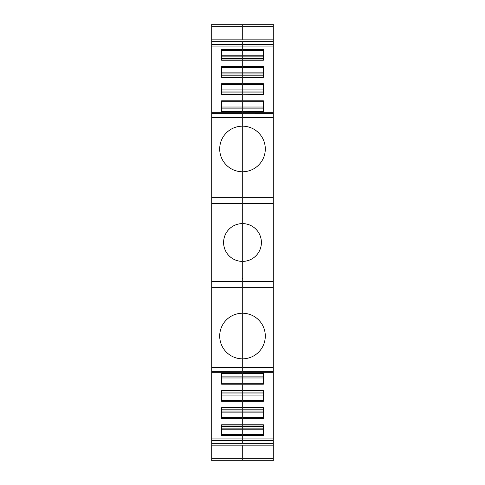 <?xml version="1.0" encoding="UTF-8"?>
<svg xmlns="http://www.w3.org/2000/svg" width="485" height="485" viewBox="0 0 485 485"><rect width="100%" height="100%" fill="white"/><g stroke="black" fill="none" stroke-linecap="round" stroke-linejoin="round"><path stroke-width="0.73" d="M242.112 209.09L242.888 209.09M242.112 278.36L242.888 278.36M211.715 39.843L211.715 24.25L242.112 24.25L242.112 39.843L211.715 39.843L211.715 44.408L242.112 44.408L242.112 41.14M211.715 444.357L211.715 46.057L242.112 46.057L242.112 44.408M242.112 46.057L242.112 55.775L221.651 55.775M242.112 58.733L221.651 58.733L221.651 60.001L242.112 60.001L242.112 55.775M242.112 49.531L221.651 49.531L221.651 60.225L242.112 60.225L242.112 66.615L221.651 66.615L221.651 77.309L242.112 77.309L242.112 83.705L221.651 83.705L221.651 94.393L242.112 94.393L242.112 100.789L221.651 100.789L221.651 111.483L242.112 111.483L242.112 112.72L211.715 112.72M242.112 75.824L221.651 75.824L221.651 77.085L242.112 77.085L242.112 66.615M242.112 92.908L221.651 92.908L221.651 94.169L242.112 94.169L242.112 83.705M242.112 109.992L221.651 109.992L221.651 111.253L242.112 111.253L242.112 100.789M211.715 113.308L242.112 113.308L242.112 126.173A22.801 22.801 0 0 0 219.699 148.968A22.801 22.801 0 0 0 242.112 171.763L242.112 126.173M211.715 197.68L242.112 197.68L242.112 171.763M242.112 197.68L242.112 261.397A18.903 18.903 0 0 1 223.597 242.5A18.903 18.903 0 0 1 242.112 223.603M211.715 281.47L242.112 281.47L242.112 261.397M242.112 281.47L242.112 313.237A22.801 22.801 0 0 0 219.699 336.032A22.801 22.801 0 0 0 242.112 358.827L242.112 313.237M211.715 367.6L242.112 367.6L242.112 358.827M242.112 367.6L242.112 371.704L211.715 371.692M211.715 372.28L242.112 372.28L242.112 373.662L221.651 373.517L221.651 384.211L242.112 384.211L242.112 383.308L221.651 383.308M242.112 375.008L242.112 373.747L221.651 373.747L221.651 375.008L242.112 375.008L242.112 383.308M242.112 384.211L242.112 390.607L221.651 390.607L221.651 401.295L242.112 401.295L242.112 400.392L221.651 400.392M242.112 392.092L242.112 390.831L221.651 390.831L221.651 392.092L242.112 392.092L242.112 400.392M242.112 401.295L242.112 407.691L221.651 407.691L221.651 418.385L242.112 418.385L242.112 417.476L221.651 417.476M242.112 409.176L242.112 407.915L221.651 407.915L221.651 409.176L242.112 409.176L242.112 417.476M242.112 418.385L242.112 424.775L221.651 424.775L221.651 435.469L242.112 435.469L242.112 443.86M242.112 426.266L242.112 424.999L221.651 424.999L221.651 426.266L242.112 426.266L242.112 435.469M242.112 458.713L242.112 445.157L211.715 445.157L211.715 460.75L242.112 460.75L242.112 458.713L211.715 458.713M211.715 46.057L211.715 44.408M242.112 393.953L221.651 393.953M242.112 395.057L221.651 395.057M242.112 376.869L221.651 376.869M242.112 377.973L221.651 377.973M211.715 438.943L242.112 438.943M242.112 411.037L221.651 411.037M242.112 412.141L221.651 412.141M242.112 67.524L221.651 67.524L221.651 66.615M242.112 72.859L221.651 72.859M242.112 73.962L221.651 73.962M242.112 84.608L221.651 84.608L221.651 83.705M242.112 89.943L221.651 89.943M242.112 91.047L221.651 91.047M242.112 107.027L221.651 107.027M242.112 108.131L221.651 108.131M242.112 101.692L221.651 101.692L221.651 100.789M211.715 203.53L242.112 203.53M242.112 56.878L221.651 56.878M242.112 429.225L221.651 429.225M242.112 428.122L221.651 428.122M242.888 58.733L263.349 58.733L263.349 60.001L242.888 60.001L242.888 49.531L263.349 49.531L263.349 60.225L242.888 60.225L242.888 66.615L263.349 66.615L263.349 77.309L242.888 77.309L242.888 83.705L263.349 83.705L263.349 94.393L242.888 94.254L242.888 101.692L263.349 101.692M242.888 92.908L242.888 94.169L263.349 94.169L263.349 92.908L242.888 92.908L242.888 84.608L263.349 84.608M242.888 100.789L263.349 100.789L263.349 111.483L242.888 111.338L242.888 112.72L273.285 112.72L273.285 46.057L242.888 46.057L242.888 49.531M242.888 83.705L242.888 84.608M242.888 89.943L263.349 89.943M242.888 91.047L263.349 91.047M273.285 445.157L242.888 445.157L242.888 460.75L273.285 460.75L273.285 438.943L242.888 438.943L242.888 435.469L263.349 435.469L263.349 424.775L242.888 424.775L242.888 418.385L263.349 418.385L263.349 407.691L242.888 407.691L242.888 401.295L263.349 401.295L263.349 390.607L242.888 390.607L242.888 384.211L263.349 384.211L263.349 373.517L242.888 373.517L242.888 372.28L273.285 372.28L273.285 112.72M242.888 409.176L263.349 409.176L263.349 407.915L242.888 407.915L242.888 418.385M242.888 392.092L263.349 392.092L263.349 390.831L242.888 390.831L242.888 401.295M242.888 375.008L263.349 375.008L263.349 373.747L242.888 373.747L242.888 384.211M273.285 371.692L242.888 371.692L242.888 313.237A22.801 22.801 0 0 1 265.301 336.032A22.801 22.801 0 0 1 242.888 358.827M273.285 287.32L242.888 287.32L242.888 313.237M242.888 287.32L242.888 261.397A18.903 18.903 0 0 0 261.403 242.5A18.903 18.903 0 0 0 242.888 223.603L242.888 261.397M273.285 203.53L242.888 203.53L242.888 223.603M242.888 203.53L242.888 126.173A22.801 22.801 0 0 1 265.301 148.968A22.801 22.801 0 0 1 242.888 171.763M273.285 117.4L242.888 117.4L242.888 126.173M242.888 117.4L242.888 113.296L273.285 113.308M242.888 109.992L242.888 111.253L263.349 111.253L263.349 109.992L242.888 109.992L242.888 101.692M242.888 75.824L242.888 77.085L263.349 77.085L263.349 75.824L242.888 75.824L242.888 67.524L263.349 67.524M242.888 66.615L242.888 67.524M273.285 46.057L273.285 44.408L242.888 44.408L242.888 46.057M242.888 44.408L242.888 41.14M242.888 26.287L242.888 39.843L273.285 39.843L273.285 24.25L242.888 24.25L242.888 26.287L273.285 26.287M242.888 443.86L242.888 438.943M242.888 435.469L242.888 429.225L263.349 429.225M242.888 426.266L263.349 426.266L263.349 424.999L242.888 424.999L242.888 429.225M273.285 44.408L273.285 39.843M273.285 438.943L273.285 372.28M242.888 108.131L263.349 108.131M242.888 107.027L263.349 107.027M242.888 73.962L263.349 73.962M242.888 72.859L263.349 72.859M242.888 56.878L263.349 56.878M242.888 55.775L263.349 55.775M242.888 428.122L263.349 428.122M242.888 412.141L263.349 412.141M242.888 411.037L263.349 411.037M242.888 395.057L263.349 395.057M242.888 393.953L263.349 393.953M242.888 377.973L263.349 377.973M242.888 376.869L263.349 376.869M273.285 281.47L242.888 281.47M242.112 443.302L211.715 443.302M211.715 117.4L242.112 117.4M221.651 50.434L242.112 50.434M211.715 41.698L242.112 41.698M211.715 26.287L242.112 26.287M211.715 440.592L242.112 440.592M242.112 434.566L221.651 434.566M211.715 287.32L242.112 287.32M242.888 50.434L263.349 50.434M273.285 197.68L242.888 197.68M273.285 41.698L242.888 41.698M273.285 458.713L242.888 458.713M273.285 443.302L242.888 443.302M273.285 440.592L242.888 440.592M263.349 434.566L242.888 434.566M242.888 417.476L263.349 417.476M242.888 400.392L263.349 400.392M242.888 383.308L263.349 383.308M273.285 367.6L242.888 367.6"/></g></svg>
